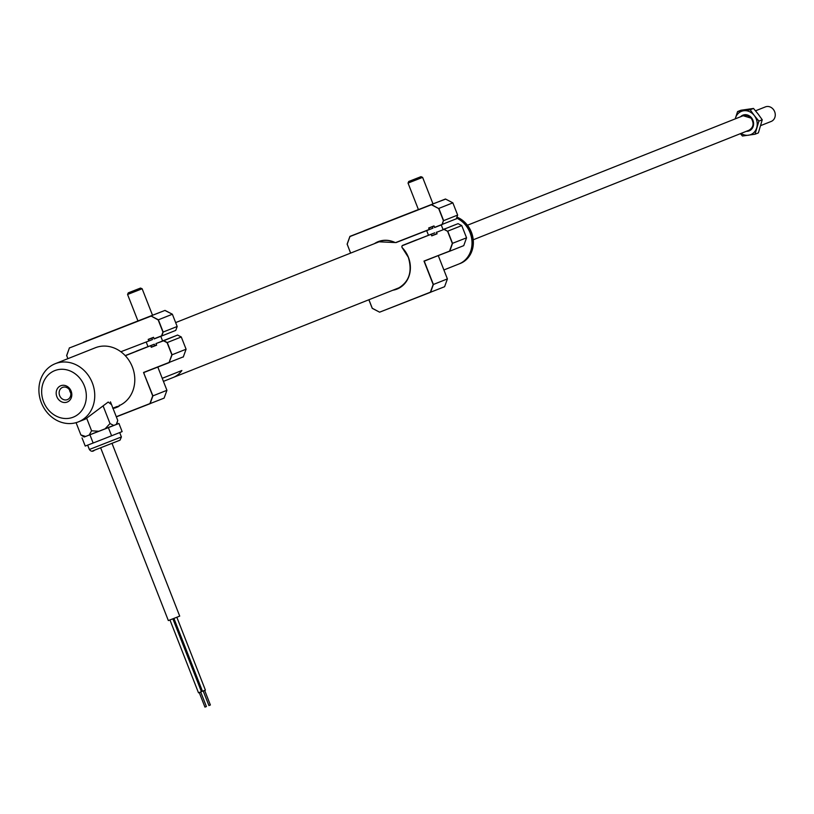 <?xml version="1.0" encoding="UTF-8"?>
<svg xmlns="http://www.w3.org/2000/svg" width="814" height="814" viewBox="0 0 814 814"><rect width="100%" height="100%" fill="white"/><g stroke="black" fill="none" stroke-linecap="round" stroke-linejoin="round"><path stroke-width="1.22" d="M443.895 269.963L458.923 263.99A25.051 21.886 -111.7 0 0 470.065 232.763A25.051 21.886 -111.7 0 0 456.573 218.081M43.61 401.862A25.051 21.886 -111.7 0 0 73.128 417.216A25.051 21.886 -111.7 0 0 84.381 385.948A25.051 21.886 -111.7 0 0 54.853 370.584A25.051 21.886 -111.7 0 0 43.61 401.862M92.308 382.834A31.308 27.361 68.3 0 1 78.378 421.876A31.308 27.361 68.3 0 1 41.341 402.727A31.308 27.361 68.3 0 1 55.271 363.685A31.308 27.361 68.3 0 1 92.308 382.834M71.133 391.117A8.771 7.662 -111.7 0 0 60.796 385.734A8.771 7.662 -111.7 0 0 56.858 396.683A8.771 7.662 -111.7 0 0 67.196 402.065A8.771 7.662 -111.7 0 0 71.133 391.117M70.34 391.422A6.573 5.749 -111.7 0 0 62.556 387.393A6.573 5.749 -111.7 0 0 59.636 395.594A6.573 5.749 -111.7 0 0 67.409 399.613A6.573 5.749 -111.7 0 0 70.34 391.422M69.536 389.906A6.573 5.749 -111.7 0 0 69.963 391.493A6.573 5.749 -111.7 0 0 70.767 392.999M78.378 421.876L85.46 419.068L108.201 402.055L111.549 404.66M112.719 408.231L117.358 406.389M119.393 405.555A31.308 27.361 -111.7 0 0 132.356 366.921A31.308 27.361 -111.7 0 0 95.309 347.771L55.271 363.685M210.287 705.016L209.015 705.514M205.209 690.191L202.666 691.188M201.241 691.747L198.687 692.745M206.308 706.572L205.036 707.071M100.641 447.802L168.345 620.573L178.999 616.401L179.711 616.117L112.006 443.345M109.9 426.963L105.016 428.886L110.012 423.555L113.736 425.447L108.608 427.391M117.409 421.957L116.31 424.42L117.755 420.472L110.45 401.841M82.092 435.755L80.881 434.93L85.592 436.467L84.137 437.016L82.092 435.755M108.883 427.35L92.287 433.791M105.016 428.886L85.592 436.467M116.31 424.42L113.736 425.447M89.164 435.083L91.585 430.789L86.772 418.498M91.585 430.789L98.87 431.288M110.012 423.555L103.093 405.881M80.881 434.93L76.078 422.659M112.658 425.875L118.936 423.453L122.131 431.613L111.589 435.785L108.394 427.625L88.807 435.215M111.589 435.785L93.142 443.019L89.947 434.849M93.142 443.019L85.236 446.062L82.031 437.901M118.936 423.453L108.394 427.625M92.135 433.923L108.811 427.391M456.695 217.725A25.051 21.886 68.3 0 1 460.063 219.526A25.051 21.886 68.3 0 1 472.507 243.193A25.051 21.886 68.3 0 1 459.411 263.797A25.051 21.886 68.3 0 1 459.167 263.889M459.839 263.624A25.051 21.886 -111.7 0 0 460.266 263.461A25.051 21.886 -111.7 0 0 473.361 242.847A25.051 21.886 -111.7 0 0 460.907 219.19A25.051 21.886 -111.7 0 0 456.919 217.114M752.869 125.621A6.502 5.688 -111.7 0 0 753.306 124.237M760.734 125.59L771.173 121.449A7.825 6.838 -111.7 0 0 773.3 109.351A7.825 6.838 -111.7 0 0 765.394 106.899L755.534 110.806M750.488 117.124A6.502 5.688 -111.7 0 0 749.216 116.412M740.587 116.748A8.455 7.387 68.3 0 1 749.877 116.239A8.455 7.387 68.3 0 1 753.255 126.211A8.455 7.387 68.3 0 1 746.357 131.298M749.094 130.209A7.825 6.838 -111.7 0 0 753.011 125.855A7.825 6.838 -111.7 0 0 750.915 117.552A7.825 6.838 -111.7 0 0 743.314 115.669M753.51 108.445L750.162 109.778L737.576 111.579L740.923 110.246L753.51 108.445L758.109 114.021L762.24 119.77L758.373 132.896L755.026 134.218L758.892 121.103L754.293 115.537A12.525 10.938 68.3 0 1 756.725 127.757A12.525 10.938 68.3 0 1 748.493 135.216A12.525 10.938 68.3 0 1 741.015 133.425M762.24 119.77L758.892 121.103M737.576 111.579L735.408 118.234A12.525 10.938 68.3 0 1 743.63 110.775A12.525 10.938 68.3 0 1 754.293 115.537L750.162 109.778M735.408 118.234A12.525 10.938 -111.7 0 0 735.235 118.875M740.414 133.659L742.439 136.019L755.026 134.218M181.848 370.512A25.051 21.886 -111.7 0 0 181.868 370.492L181.878 370.502A25.061 21.897 68.3 0 1 173.006 377.564L163.431 381.369M181.878 370.502L162.23 378.307M117.267 406.786L118.315 406.695M114.53 407.855L117.623 406.98M118.254 406.715L114.57 408.18M113.034 408.445L119.526 405.891L119.241 405.179M422.608 177.371L433.007 203.907L434.462 203.327L416.972 210.185L418.427 209.595L408.038 183.089L422.608 177.371L420.991 176.669L408.75 181.461L420.991 176.669M430.372 258.587L449.684 251.2M402.33 247.883A1.567 1.363 68.3 0 1 402.676 245.37L416.687 239.804A1.567 1.363 -111.7 0 0 416.676 239.815L402.686 245.37A1.567 1.363 68.3 0 1 402.686 245.37L402.665 245.543A1.404 1.231 -111.7 0 0 402.37 247.822A25.519 22.293 68.3 0 1 408.394 257.255A25.519 22.293 68.3 0 1 392.908 290.211M395.095 242.501L394.943 242.44A1.404 1.231 -111.7 0 0 395.858 242.491L429.232 229.467L428.663 228.001L434.015 225.916L434.584 227.371L442.053 224.46L443.416 220.665L438.665 208.547L431.389 204.762L349.949 236.538L347.181 244.251L350.641 253.103M456.196 218.844L442.053 224.46M363.919 230.83L418.416 209.554L349.949 236.538M445.543 199.135L432.997 203.866L445.543 199.135M444.607 286.701L447.415 278.897L444.586 286.721L379.609 312.179L430.575 292.287L433.394 284.473L447.395 278.907L438.288 255.667M368.925 299.735L372.263 308.252L379.609 312.179L430.392 292.185L433.17 284.483L423.992 261.08L449.552 251.109L424.247 261.152L433.394 284.473M349.908 236.386L431.389 204.762M452.849 202.839L438.838 208.404L443.64 220.645L457.651 215.079L452.849 202.839L445.472 199.003L431.461 204.568L438.665 208.547M442.144 224.542L434.584 227.544L442.226 224.552L443.416 220.665M428.917 228.073L429.487 229.528L432.946 228.154L432.376 226.719L434.066 226.038L428.917 228.073L432.376 226.699M395.991 242.603L429.487 229.528L395.858 242.491M445.329 228.632L443.05 229.528L441.249 224.939M393.711 289.896A25.356 22.161 -111.7 0 0 397.059 288.899A25.356 22.161 -111.7 0 0 408.333 257.275A25.356 22.161 -111.7 0 0 402.35 247.904L402.37 247.822M402.686 245.37L434.768 232.824L428.479 235.256L426.668 230.627M431.318 234.198L402.665 245.543M449.552 251.109L452.33 243.396L447.578 231.278L443.996 229.416L436.528 232.326L437.098 233.791L431.746 235.877L431.176 234.422M452.33 243.396L466.554 237.82L461.762 225.58L447.751 231.145L452.543 243.386L449.735 251.2L463.746 245.635L466.554 237.82M447.578 231.278L444.057 229.222L458.068 223.657L444.057 229.222M437.037 233.638L431.888 235.653L436.976 233.638M436.986 233.659L436.416 232.204M461.762 225.58L458.068 223.657L450.427 226.638M430.301 258.74L424.247 261.152M379.558 312.149L372.232 308.333L368.864 299.756M350.59 253.123L347.202 244.169M347.1 244.21L349.888 236.447M456.237 218.997L457.651 215.079M434.584 227.544L434.015 226.078M83.445 342.226L164.998 310.399L136.508 321.581L137.963 321.001L127.564 294.485L142.145 288.767L140.517 288.064L128.276 292.857L140.517 288.064M136.223 351.2A1.567 1.363 -111.7 0 0 136.213 351.2A1.567 1.363 -111.7 0 0 136.203 351.21L147.995 346.611L136.223 351.2M148.962 340.924L152.472 339.55L151.913 338.115L153.592 337.434L148.443 339.469L151.903 338.095M164.113 398.117L166.931 390.303L164.113 398.117L116.341 416.86L150.112 403.683L152.92 395.869L166.931 390.303L157.824 367.063M116.28 416.717L149.929 403.591L152.696 395.879L143.529 372.476L183.231 356.888M164.855 340.028L162.576 340.913M172.08 354.782L169.088 362.505L171.856 354.802L167.104 342.674L163.522 340.812L177.594 335.053L155.942 343.6L163.594 340.618L167.277 342.541L172.08 354.782L186.091 349.216L181.288 336.976L167.277 342.541M163.522 340.812L155.942 343.6M169.22 362.596L143.529 372.476L152.92 395.869M67.837 358.689L66.738 355.565M66.626 355.606L69.424 347.843M120.859 351.75L149.023 340.924L148.189 339.397L153.541 337.311L154.111 338.766L161.579 335.856L162.942 332.061L158.191 319.943L150.987 315.964L158.374 319.8L163.166 332.041L177.177 326.485L172.375 314.235L158.374 319.8M163.166 332.041L161.762 335.958L154.111 338.939L161.782 335.897M177.177 326.485L175.773 330.392L161.762 335.958M154.111 338.939L153.541 337.484M69.434 347.792L66.707 355.647L67.888 358.669M125.203 355.596L150.844 345.594L125.315 355.728M156.054 343.722L156.624 345.187L151.272 347.273L150.702 345.818M149.023 340.924L152.472 339.55M151.414 347.049L156.512 345.055L151.414 347.049L150.844 345.594L154.304 344.22L148.016 346.652L146.205 342.022M154.874 345.675L154.304 344.22M155.973 343.671L156.573 345.034M181.288 336.976L177.594 335.053M183.272 357.041L186.091 349.216M165.069 310.531L172.375 314.235M89.418 449.47L121.378 436.955L119.719 432.57M119.963 440.201L92.654 450.895M748.951 130.271A7.825 6.838 -111.7 0 0 751.088 118.172A7.825 6.838 -111.7 0 0 743.172 115.72L751.169 118.172C754.273 123.402 753.54 127.432 748.951 130.271L473.229 239.784M424.318 261.314A25.356 22.161 68.3 0 1 424.328 261.915M374.42 243.651A25.519 22.293 68.3 0 1 394.943 242.44M378.337 241.768L394.943 242.552A25.356 22.161 -111.7 0 0 378.337 241.768A25.356 22.161 -111.7 0 0 375.223 243.335M424.532 262.454A25.519 22.293 -111.7 0 0 424.532 261.874M143.844 372.71A25.356 22.161 68.3 0 1 143.854 373.321M144.058 373.85A25.519 22.293 -111.7 0 0 144.068 373.27M150.926 316.158L69.475 347.944M175.651 322.598L381.674 240.771M173.718 377.269L400.162 287.332M210.378 704.985L204.67 690.414M205.393 690.119L176.842 617.256M202.483 691.269L173.921 618.396M208.923 705.555L203.205 690.984M202.401 691.279L173.85 618.426M201.424 691.676L172.873 618.813M206.4 706.532L200.692 691.961M204.945 707.101L199.237 692.531M198.504 692.816L169.953 619.953M87.658 445.136L89.367 449.491C90.985 451.607 92.725 451.831 94.597 450.152L120.034 440.171L121.428 436.925M459.411 263.797L460.266 263.461M743.172 115.72L467.45 225.234M402.33 247.904L408.323 257.285C412.698 272.059 408.943 282.6 397.059 288.899M408.75 181.461L408.038 183.089M128.276 292.857L127.564 294.485M162.597 340.964L160.785 336.335M152.544 315.313L142.145 288.767M143.783 372.547L169.261 362.596M152.523 315.262L164.998 310.399M165.018 310.399L172.395 314.235"/></g></svg>
